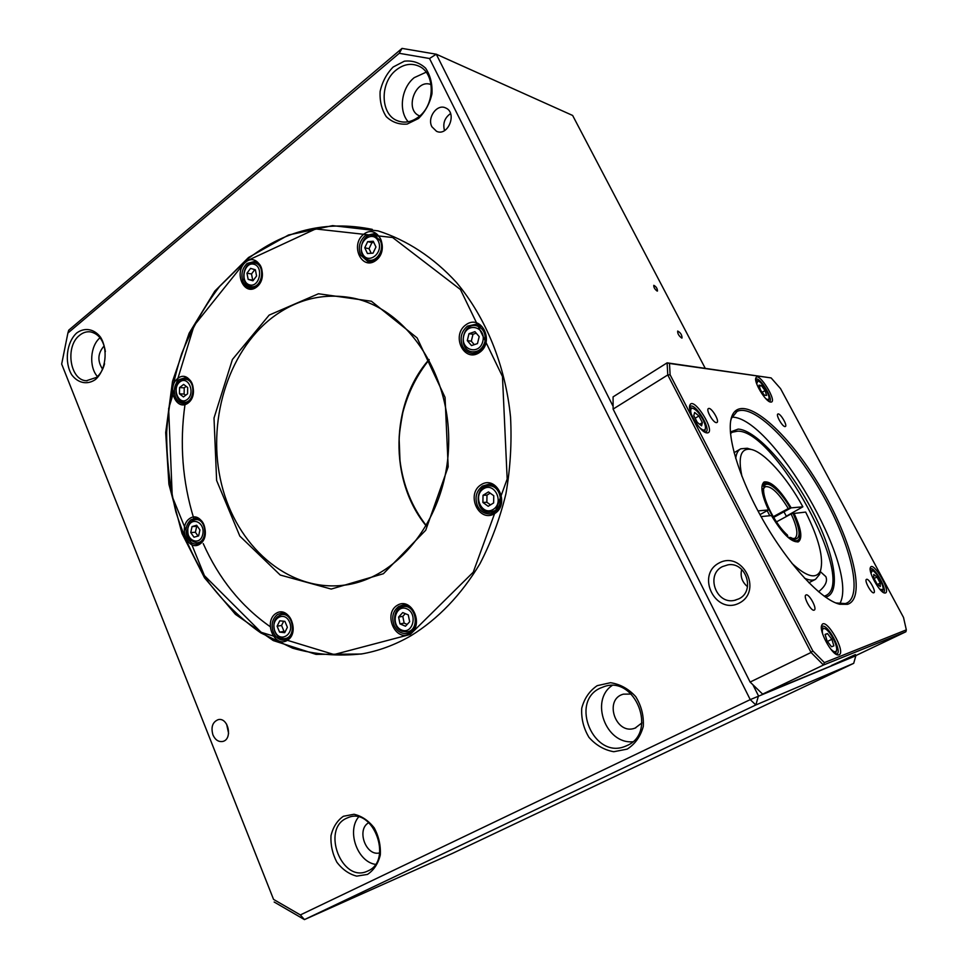 <?xml version="1.0" encoding="UTF-8"?>
<svg xmlns="http://www.w3.org/2000/svg" width="968" height="968" viewBox="0 0 968 968"><rect width="100%" height="100%" fill="white"/><g stroke="black" fill="none" stroke-linecap="round" stroke-linejoin="round"><path stroke-width="1.45" d="M228.605 733.417L226.621 724.173M212.936 734.894C210.782 727.101 212.524 722.019 218.175 719.66C228.412 716.925 233.01 739.649 222.567 741.488C218.417 742.057 215.211 739.855 212.936 734.894M431.922 126.808C426.852 117.709 437.1 103.503 445.643 107.944C457.61 112.687 448.099 136.887 436.532 131.309L431.922 126.808M410.831 635.819C394.811 645.039 378.27 651.101 361.185 654.029L316.028 654.368L273.266 640.574L235.43 614.329L204.538 577.836L182.044 533.586L168.916 484.266L165.697 432.587L172.522 381.331L189.123 333.246L214.835 291.09L248.522 257.512L288.512 234.994L332.593 225.629L377.992 230.868C406.657 239.931 433.616 257.44 456.497 282.511C485.9 317.601 505.417 365.456 510.535 417.014C511.89 442.957 510.342 468.621 505.877 494.019C499.803 518.848 491.163 542.08 479.946 563.727C461.179 594.921 438.141 618.963 410.831 635.819M95.421 379.541C87.302 385.143 77.972 383.207 71.717 374.773C64.191 362.238 66.562 342.2 76.726 332.956C84.7 327.172 94.114 328.793 100.551 337.215C108.355 349.835 105.827 370.454 95.421 379.541M418.478 118.507L407.153 124.073C399.106 124.739 392.149 122.258 386.268 116.656C381.67 109.517 379.625 101.108 380.134 91.428C382.287 81.808 386.631 73.677 393.165 67.01L404.346 61.19C412.429 60.282 419.507 62.605 425.581 68.147C430.361 75.347 432.49 83.901 431.958 93.835C429.695 103.661 425.194 111.889 418.478 118.507M627.216 749.111L613.76 751.725C604.201 750.006 595.949 745.227 588.98 737.374C583.547 728.263 581.127 718.534 581.744 708.213C584.309 698.436 589.464 690.922 597.22 685.659L610.505 682.706C620.101 684.146 628.51 688.78 635.722 696.633C641.409 705.878 643.926 715.812 643.284 726.423C640.574 736.406 635.214 743.968 627.216 749.111M367.489 874.406L356.72 876.137C349.061 874.164 342.43 869.518 336.84 862.173C332.46 853.752 330.511 844.943 330.983 835.723C333.04 827.095 337.166 820.622 343.386 816.278L354.034 814.269C361.717 816.012 368.457 820.561 374.241 827.918C378.791 836.437 380.811 845.427 380.315 854.877C378.161 863.662 373.878 870.171 367.489 874.406M429.514 58.504L399.252 53.3L67.893 333.053L61.674 364.053L273.557 899.393L300.37 914.929L750.236 699.622L429.514 58.504L436.278 54.208L613.107 406.354M752.91 684.763L758.476 695.835L755.839 704.97L304.448 919.6L452.431 853.413L853.691 663.334L855.894 655.566M853.691 663.334L755.839 704.97L750.236 699.622L855.978 655.711M705.224 368.288L572.632 115.458L436.278 54.208L402.035 48.4L399.252 53.3M104.568 363.75C103.019 369.655 100.309 374.217 96.449 377.423L86.358 380.751C69.914 380.267 64.88 346.387 79.545 335.339C82.909 332.569 86.527 331.407 90.363 331.867C98.567 333.633 103.564 340.228 105.379 351.614M418.926 116.644C411.811 122.089 404.66 123.456 397.449 120.734C380.412 114.66 379.529 82.97 396.045 70.132C403.596 64.154 411.219 62.835 418.914 66.175C435.298 73.06 435.298 104.483 418.926 116.644M627.167 745.493L625.146 746.352C593.759 759.565 569.438 702.078 600.075 688.2L604.613 686.433C635.492 675.858 657.562 732.619 627.167 745.493M368.046 870.885L367.017 871.345C341.873 882.828 321.328 829.552 346.254 818.384L348.541 817.415C373.394 807.167 393.105 860.358 368.046 870.885M632.757 741.754C605.714 744.223 589.839 700.396 612.054 685.55M641.941 722.89L635.105 728.105C615.793 735.74 603.342 699.271 623.404 694.153L631.245 694.068M379.662 852.893C365.831 856.704 356.091 829.261 368.832 822.667M419.604 115.906L419.604 115.906C403.934 110.11 415.623 78.045 431.111 84.639M102.632 369.231C97.187 360.967 97.707 353.175 104.193 345.879M273.557 899.393L61.674 364.053M681.702 338.038C678.822 335.872 677.479 333.536 677.685 331.056C680.552 332.617 682.004 334.928 682.041 338.001L681.702 338.038M657.127 291.053C654.743 289.226 653.63 287.314 653.799 285.33C656.171 286.613 657.393 288.512 657.466 291.029L657.127 291.053M67.893 333.053L68.728 330.185L402.035 48.4M274.162 902.019L304.448 919.6L300.37 914.929M375.439 864.376C357.398 861.714 346.665 831.258 358.535 817.04M408.206 121.774C398.284 110.751 401.393 87.761 414.244 77.646L426.138 72.201M97.441 376.552C88.778 366.933 90.157 345.915 100.031 337.759M270.072 626.586C241.117 606.27 218.841 578.61 203.244 543.617M193.781 518.473C182.432 481.495 179.503 443.526 184.985 404.588M242.605 280.393L243.912 279.026M444.518 130.595C442.618 123.456 444.639 117.781 450.556 113.571M380.255 240.645L374.253 235.248C361.584 231.134 355.498 257.319 368.457 259.956C376.758 262.57 384.865 249.393 380.255 240.645M378.343 241.262C372.801 229.368 356.817 241.77 362.419 253.483C367.816 265.389 383.994 253.12 378.343 241.262M373.249 241.25L375.959 247.009L373.043 253.144L367.453 253.519L364.767 247.772L367.659 241.649L373.249 241.25M371.192 253.265L369.05 248.703L364.767 247.772M369.05 248.703L371.93 242.605L367.659 241.649M371.93 242.605L373.829 242.472M187.925 527.657C187.114 536.55 190.079 541.584 196.843 542.733C207.963 542.818 206.958 518.763 195.887 519.61C191.894 520.01 189.244 522.684 187.925 527.657M187.974 528.129C185.178 540.362 200.061 546.763 202.748 534.372C205.543 521.982 190.551 515.787 187.974 528.129M190.744 532.569L192.051 526.58L196.649 525.249L199.94 529.907L198.621 535.897L194.011 537.216L190.744 532.569L195.391 532.267L196.698 526.314L192.051 526.58M198.065 536.066L195.391 532.267M180.338 380.799C172.994 385.869 175.607 402.071 183.811 402.228C194.713 403.704 196.359 379.783 185.384 379.25L180.338 380.799M179.891 381.9C171.445 388.301 178.79 405.991 187.235 399.481C195.79 393.081 188.288 375.257 179.891 381.9M179.552 387.563L183.654 384.417L187.671 387.527L187.574 393.794L183.46 396.94L179.455 393.819L179.552 387.563L184.222 387.853L186.171 386.365M185.65 395.259L184.126 394.073L179.455 393.819M184.126 394.073L184.222 387.853M255.237 263.054L254.838 262.957C243.295 259.86 238.999 284.798 250.748 286.54C261.832 289.372 266.418 265.595 255.237 263.054M254.027 264.264C244.13 261.372 239.616 282.075 249.502 284.87C259.4 287.919 264.022 266.999 254.027 264.264M250.567 268.39L255.383 269.782L256.581 275.977L252.963 280.781L248.159 279.377L246.961 273.194L250.567 268.39M253.313 280.296L248.159 279.377M252.696 280.115L251.511 273.968L246.961 273.194M251.511 273.968L254.79 269.612M484.883 341.873C486.13 333.476 483.334 328.091 476.474 325.756C462.244 322.259 457.489 349.92 471.973 351.771C478.277 352.219 482.572 348.928 484.883 341.873M482.802 341.401C486.432 326.99 467.072 321.545 463.72 335.884C460.09 350.101 479.293 355.813 482.802 341.401M479.184 336.61L477.466 343.592L471.513 345.576L467.29 340.627L468.996 333.682L474.937 331.661L479.184 336.61M474.272 344.656L471.295 341.172L467.29 340.627M471.295 341.172L473.001 334.262L468.996 333.682M473.001 334.262L476.22 333.161M494.6 510.777C504.909 505.211 500.468 485.271 489.082 485.839C474.235 485.113 474.744 513.234 489.566 512.29L494.6 510.777M493.172 509.446C504.497 502.622 494.612 481.665 483.492 488.804C472.336 495.628 481.991 516.392 493.172 509.446M493.632 502.936L488.187 506.288L482.899 502.465L483.032 495.289L488.453 491.913L493.765 495.725L493.632 502.936M490.486 504.873L486.856 502.259L486.989 495.12L483.032 495.289M486.989 495.12L490.171 493.148M486.856 502.259L482.899 502.465M401.998 631.245L406.971 631.898C420.281 630.483 416.434 604.238 403.281 606.573C392.524 607.311 391.483 627.385 401.998 631.245M401.514 629.986C412.864 634.996 418.212 613.446 406.729 608.775C395.38 603.947 390.164 625.255 401.514 629.986M405.483 626.223L399.966 623.876L398.61 617.064L402.749 612.575L408.278 614.898L409.658 621.734L405.483 626.223M407.165 624.408L404.152 623.138L402.797 616.362L398.61 617.064M402.797 616.362L405.302 613.639M404.152 623.138L399.966 623.876M274.864 631.705C277.163 636.593 280.478 638.892 284.81 638.59C296.765 637.489 293.51 612.55 281.7 614.583C274.682 616.955 272.395 622.666 274.864 631.705M274.936 631.257C279.909 643.526 294.792 634.451 289.577 622.182C284.471 609.9 269.769 619.145 274.936 631.257M279.57 632.116L277.102 626.187L279.752 620.803L284.894 621.347L287.387 627.288L284.713 632.685L279.57 632.116L284.035 631.378L281.567 625.473L277.102 626.187M281.567 625.473L283.684 621.214M285.294 631.511L284.035 631.378M820.537 570.612L819.593 574.399L815.54 579.312C812.757 580.691 809.079 580.316 804.493 578.162M793.591 513.488L805.654 512.084C818.867 538.607 823.841 558.076 820.574 570.479C816.508 579.505 806.949 577.122 791.897 563.328M794.014 513.27C801.177 528.625 802.678 538.123 798.503 541.753C791.642 542.818 782.616 534.094 771.435 515.557L761.066 516.61M759.977 514.613L768.495 509.942C761.489 494.6 760.061 485.258 764.224 481.931C771.193 480.987 780.172 489.626 791.171 507.873L802.859 506.809L786.294 516.222M773.638 517.42L791.171 507.873M741.948 476.377C737.834 456.727 740.895 447.748 751.132 449.43C764.333 452.056 787.069 477.599 802.859 506.809M757.968 510.898L768.495 509.942M735.728 458.542C736.285 453.508 737.979 450.253 740.81 448.789L747.272 448.257L750.019 449.091M768.398 401.018L768.592 400.256M756.383 380.545L755.778 380.424M765.797 398.659L767.793 399.675L768.87 399.01C770.48 395.876 761.659 381.331 757.932 380.969L756.686 383.788M766.595 395.416L764.321 395.162L760.497 390.019L758.985 385.167L761.284 385.458L765.071 390.564L766.595 395.416M759.42 386.571L761.284 385.458M762.179 392.294L765.071 390.564M835.275 653.727L836.025 652.117M823.236 628.123L821.396 627.748M830.508 648.802C833.509 651.96 835.457 652.614 836.376 650.774C838.518 646.527 829.274 629.333 824.494 628.607L823.478 628.607C822.243 629.127 822.001 631.015 822.752 634.282M825.087 634.391L827.471 633.568L831.863 639.291L833.884 645.862L831.512 646.757L827.095 640.997L825.087 634.391M827.434 641.433L831.863 639.291M825.172 634.693L827.471 633.568M691.309 407.879L689.603 407.734M704.377 431.909L705.067 430.058M699.392 427.396C702.453 430.264 704.414 430.808 705.273 429.018C705.854 426.985 705.043 423.79 702.853 419.434C699.404 413.215 696.053 409.512 692.81 408.327C690.644 408.072 690.148 410.033 691.321 414.195M698.92 415.962L702.381 422.641L701.582 425.859L697.287 422.363L693.802 415.623L694.637 412.453L698.92 415.962L695.145 418.224M699.646 424.286L702.381 422.641M882.332 591.763L882.538 591.133M870.897 570.176L870.22 569.971M879.803 589.222L882.913 589.718C884.607 586.511 876.04 571.12 872.313 570.66L870.994 573.371M877.02 583.958L873.753 577.872L873.753 574.423L876.984 577.037L880.227 583.075L880.263 586.56L877.02 583.958M874.092 578.489L876.984 577.037M877.577 584.406L880.227 583.075M763.111 489.167L765.289 486.686C771.181 485.815 778.841 493.099 788.267 508.539L789.755 508.369L773.517 517.202M790.553 507.716C782.253 493.692 774.678 485.464 767.83 483.056C765.446 482.548 763.885 483.455 763.135 485.803L764.03 486.989L763.607 488.888M763.51 482.427L767.273 482.875M787.783 536.272L787.408 535.014C776.336 525.612 763.099 500.359 763.643 489.869L762.748 488.683C762.094 499.669 776.118 526.435 787.783 536.272M776.457 521.885L791.122 513.935C797.221 527.112 798.467 535.244 794.873 538.329L792.49 538.559M792.913 513.173C800.645 530.331 801.08 539.007 794.232 539.176L790.65 537.518L791.038 538.777C795.394 541.523 798.201 541.342 799.483 538.244C800.947 533.029 798.927 524.644 793.409 513.113L791.122 513.935M769.778 515.726L767.152 510.68M799.459 538.353L797.838 541.995M764.03 486.989L764.139 486.65C766.571 478.991 780.474 490.534 790.057 507.776M788.061 537.434L790.65 537.518M773.238 516.718L788.267 508.539M273.363 632.394C275.916 637.876 279.631 640.429 284.483 640.09C297.841 638.844 294.199 610.99 281.01 613.252L277.501 614.499C272.226 618.734 270.846 624.699 273.363 632.394M276.062 613.361C263.114 621.287 274.343 648.415 287.351 640.356C300.54 632.443 288.972 605.012 276.062 613.361M397.34 605.266C382.856 613.7 395.38 642.328 409.924 633.774C424.698 625.364 411.763 596.385 397.34 605.266M481.084 484.702C465.499 494.273 478.966 523.313 494.636 513.621C510.559 504.062 496.632 474.671 481.084 484.702M177.858 378.355C166.072 387.321 176.321 412.065 188.155 402.99C200.158 394.024 189.607 369.014 177.858 378.355M245.727 262.086C233.131 272.044 244.069 297.055 256.726 286.964C269.564 276.969 258.299 251.704 245.727 262.086M363.726 234.244C349.654 244.952 361.838 271.221 375.971 260.392C390.334 249.647 377.762 223.1 363.726 234.244M466.068 324.667C450.664 335.255 463.974 363.242 479.45 352.534C495.18 341.922 481.423 313.62 466.068 324.667M245.473 261.493L194.072 325.635L168.638 408.605L172.243 496.572L204.442 575.658L261.142 632.31L334.057 654.537L410.226 634.463L473.243 572.197L507.171 479.063L502.477 376.528L460.441 289.529L392.621 237.511L315.641 228.956L245.473 261.493M189.583 518.582C177.664 526.749 188.022 552.317 199.989 544.028C212.125 535.861 201.465 510.015 189.583 518.582M372.269 229.368C325.768 219.954 283.624 230.323 245.86 260.477L219.542 286.528C204.163 306.723 191.543 329.072 181.706 353.598C173.574 378.96 168.553 405.132 166.665 432.139C166.569 459.207 169.642 485.742 175.849 511.733C183.811 537.046 194.641 560.472 208.362 582.01C223.572 602.12 241.044 619.084 260.779 632.89L292.602 648.161C315.193 654.61 338.34 656.51 362.044 653.848L361.185 654.029M191.011 519.743C186.158 524.027 184.888 529.811 187.211 537.095C189.28 541.741 192.342 544.089 196.371 544.137C208.773 544.222 207.66 517.336 195.306 518.279L191.011 519.743M398.768 606.476C392.875 610.965 391.326 617.281 394.133 625.413C397.037 631.257 401.236 633.955 406.729 633.483C421.588 631.874 417.281 602.568 402.603 605.157L398.768 606.476M482.524 486.045C476.171 491.042 474.501 497.685 477.526 505.974C480.152 511.116 484.036 513.754 489.179 513.875C505.296 514.226 504.739 483.71 488.634 484.303L482.524 486.045M179.286 379.589C174.482 384.187 173.236 390.043 175.523 397.146C177.241 401.006 179.794 403.136 183.182 403.547C195.354 405.193 197.206 378.476 184.936 377.859L179.286 379.589M247.167 263.417C242.036 268.475 240.693 274.597 243.137 281.809C244.686 285.161 246.961 287.169 249.986 287.847C262.655 291.041 267.446 263.647 254.56 261.469L247.167 263.417M365.166 235.684C359.43 241.08 357.93 247.578 360.653 255.165L367.646 261.312C381.501 265.534 388.265 236.918 374.12 233.687L365.166 235.684M467.508 326.107C461.228 331.516 459.582 338.231 462.559 346.278C464.519 350.162 467.423 352.485 471.271 353.247C486.771 356.66 492.022 326.615 476.316 324.159L467.508 326.107M409.549 631.414L410.843 631.814M406.427 605.423L405.338 606.246M491.369 512.169L493.341 512.943M491.974 484.847L490.086 485.803M474.03 352.025L475.675 353.078M479.511 325.357L477.635 325.926M371.506 260.586L372.305 261.263M377.593 235.502L376.588 235.793M883.167 592.368L883.53 592.271C888.007 590.661 874.334 566.123 870.45 568.773L870.159 568.99M814.1 610.155C811.002 611.51 802.762 596.082 805.981 594.981C808.873 593.069 817.524 608.884 814.245 610.094L814.1 610.155M769.209 401.538L769.512 401.442C773.952 399.796 759.856 376.552 756.02 379.19L755.681 379.468M873.789 592.779C871.369 593.88 863.928 580.195 866.481 579.372C868.732 577.836 876.488 591.823 873.886 592.743L873.789 592.779M704.994 432.26L705.829 432.067C711.722 429.768 695.484 402.857 690.305 406.294L689.567 407.044M785 426.573C782.35 426.743 775.574 414.764 777.885 414.026C780.014 412.549 787.831 425.605 785.35 426.501L785 426.573M835.904 654.15L836.86 653.981C842.801 651.742 827.325 622.944 822.074 626.393L821.409 627.022M730.356 431.994L738.197 429.09C756.214 430.058 789.598 467.363 811.85 509.821C834.319 552.22 842.015 593.892 825.462 597.111M731.941 417.135C771.702 416.676 860.322 568.579 839.704 603.887M835.808 602.955L845.403 603.584L847.048 602.931C863.565 594.34 849.42 540.604 820.683 491.284C792.163 441.819 753.273 403.341 737.023 411.436L731.469 418.273L730.719 420.729M716.393 422.629C713.053 422.798 705.587 409.537 708.467 408.556C711.19 406.729 720.01 421.346 716.889 422.532L716.393 422.629M669.481 363.46L667.109 362.843L613.083 396.868L613.107 409.089L750.115 682.065L762.639 694.129L853.062 656.909L905.891 631.765L823.465 665.028L824.373 662.608L906.326 629.865L903.519 617.463L780.547 388.628L771.121 377.919L669.481 363.46L670.122 374.785L812.793 650.871L824.373 662.608M707.027 432.89C717.131 433.301 693.475 395.246 689.845 405.217C687.135 410.589 700.082 432.091 706.471 432.817L707.027 432.89M770.697 402.083C778.441 402.93 758.525 370.587 755.863 377.992C753.685 382.07 765.519 401.599 770.455 402.047L770.697 402.083M885.357 593.009C891.359 591.569 872.882 560.254 870.377 567.587C868.09 571.737 879.573 592.416 884.522 593.009L885.357 593.009M839.014 654.876C846.71 652.214 825.172 615.515 821.723 625.34C818.831 630.833 831.197 653.945 837.562 654.913L839.014 654.876M847.545 604.322C867.848 597.921 850.352 535.074 816.907 481.399C783.85 427.311 741.113 392.197 731.893 416.24C725.516 432.43 738.052 476.341 763.22 520.433C788.327 564.55 821.312 600.063 839.74 604.25L847.545 604.322M739.262 603.088C715.654 615.43 695.593 575.319 718.946 563.061C742.299 550.066 763.28 590.855 739.262 603.088M750.115 682.065L811.051 652.48L667.775 374.955L613.107 409.089M741.706 569.45C740.06 576.226 741.996 581.974 747.526 586.705M722.455 566.607L727.972 564.84C746.062 561.561 755.609 591.194 738.838 598.853L734.482 600.366C716.054 604.746 705.454 574.653 722.455 566.607M906.326 629.865L905.891 631.765M771.121 377.919L667.109 362.843L667.775 374.955L670.122 374.785M812.793 650.871L811.051 652.48L823.465 665.028L762.639 694.129M730.477 433.495L732.34 432.212L737.616 431.171C774.811 429.514 857.66 581.236 825.873 595.538L824.167 596.191M855.385 654.586L831.391 665.524L855.385 654.586M820.295 571.604L825.837 576.613C827.773 581.199 825.353 586.257 818.577 591.775M429.054 359.527C390.031 403.692 388.846 480.781 426.295 525.999M346.955 584.769L341.135 585.507C395.755 581.115 445.716 520.699 448.547 447.7C451.862 374.749 406.875 308.344 352.4 297.95C323.239 292.638 296.45 299.245 272.032 317.758C227.02 352.57 206.438 423.331 221.575 484.375C236.47 545.444 286.589 590.565 341.135 585.507L346.133 584.89M269.152 315.108L232.405 359.503L214.013 418.043L216.614 480.443L239.834 536.103L280.224 575.028L331.225 589.064L383.401 573.721L425.726 530.222L448.184 466.794L445.062 397.4L417.135 337.929L371.397 301.229L318.448 293.764L269.152 315.108M625.146 746.352L626.308 745.892M635.105 728.105L635.795 727.839M397.449 120.734L399.058 121.315M86.358 380.751L87.12 380.799M437.27 131.575L436.532 131.309M369.159 260.102L373.309 260.949M374.253 235.248L378.379 236.204M197.23 542.709L200.824 542.443M195.887 519.61L199.493 519.417M184.235 402.24L187.768 402.422M185.384 379.25L188.917 379.492M251.269 286.625L254.995 287.218M254.838 262.957L258.553 263.623M472.856 351.88L477.514 352.461M476.474 325.756L481.12 326.47M490.352 512.241L495.192 511.927M489.082 485.839L493.922 485.682M407.492 631.801L411.92 630.979M403.281 606.573L407.709 605.859M285.209 638.517L289.129 637.839M281.7 614.583L285.62 614.002M820.574 570.479L819.593 574.399M740.205 449.128L734.071 452.685M815.54 579.312L808.861 582.736M751.132 449.43L747.272 448.257M786.44 516.476L783.971 511.794M757.932 380.969L756.068 380.46M768.87 399.01L768.459 400.885M824.494 628.607L822.376 627.796M836.376 650.774L835.82 652.892M692.81 408.327L690.741 407.709M705.273 429.018L704.861 431.147M872.313 570.66L870.413 570.007M882.913 589.718L882.417 591.593M767.83 483.056L765.882 482.439M792.768 538.68L794.232 539.176M763.704 488.646L764.139 486.65M799.483 538.244L799.011 540.217M426.428 525.781C411.86 507.002 403.039 485.21 399.978 460.405L399.167 439.557C399.288 433.749 400.498 424.771 402.809 412.634C408.024 392.754 416.809 375.124 429.175 359.757M490.05 513.814L489.179 513.875M472.263 353.368L471.271 353.247M368.421 261.469L367.646 261.312M737.023 411.436L736.019 412.029M837.695 603.487L839.74 604.25M731.469 418.273L731.893 416.24M836.497 654.489L837.562 654.913M821.469 626.308L821.723 625.34M755.705 378.754L755.863 377.992M705.745 432.599L706.471 432.817M689.591 406.56L689.845 405.217M731.518 432.696L732.34 432.212M735.849 600.039L734.482 600.366"/></g></svg>
